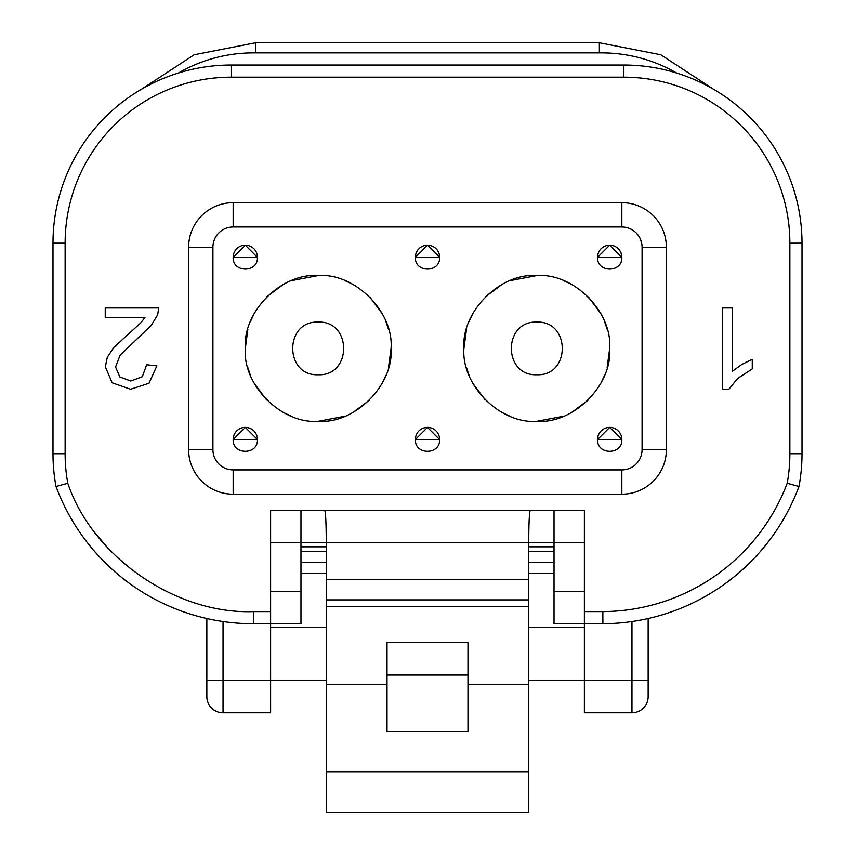 <?xml version="1.0" encoding="UTF-8"?>
<svg xmlns="http://www.w3.org/2000/svg" width="855" height="855" viewBox="0 0 855 855"><rect width="100%" height="100%" fill="white"/><g stroke="black" fill="none" stroke-linecap="round" stroke-linejoin="round"><path stroke-width="1.28" d="M536.812 275.556C573.513 272.777 612.469 311.722 609.69 348.434C612.469 385.113 573.523 424.091 536.812 421.312C500.122 424.091 461.166 385.135 463.934 348.434C461.166 311.744 500.111 272.766 536.812 275.556L509.986 280.675M502.088 284.352L485.287 296.899M472.73 313.71L469.053 321.608M466.499 329.271L463.934 348.434M466.499 367.586L469.053 375.26M472.73 383.158L485.287 399.969M502.088 412.516L509.986 416.193M318.188 275.556C354.878 272.777 393.834 311.722 391.066 348.434C393.834 385.113 354.889 424.091 318.188 421.312C281.487 424.091 242.531 385.135 245.31 348.434C242.531 311.744 281.477 272.766 318.188 275.556L291.352 280.675M283.454 284.352L266.653 296.899M254.095 313.71L250.419 321.608M247.865 329.271L245.31 348.434M247.865 367.586L250.419 375.26M254.095 383.158L266.653 399.969M283.454 412.516L291.352 416.193M536.812 374.747C502.89 376.243 502.858 320.636 536.812 322.111C570.745 320.625 570.777 376.232 536.812 374.747M318.188 374.747C284.255 376.243 284.223 320.636 318.188 322.111C352.11 320.625 352.142 376.232 318.188 374.747M318.188 421.312L345.014 416.193M352.912 412.516L369.713 399.969M382.271 383.158L385.947 375.26M388.501 367.586L391.066 348.434M388.501 329.271L385.947 321.608M382.271 313.71L369.713 296.899M352.912 284.352L345.014 280.675M536.812 421.312L563.648 416.193M571.546 412.516L588.347 399.969M600.905 383.158L604.581 375.26M607.136 367.586L609.69 348.434M607.136 329.271L604.581 321.608M600.905 313.71L588.347 296.899M571.546 284.352L563.648 280.675M467.984 675.055L387.016 675.055M324.761 510.382C325.68 512.444 326.183 523.239 326.279 542.775L326.279 812.25L528.721 812.25L528.721 684.363L467.984 684.363L467.984 731.271L387.016 731.271L387.016 642.661L467.984 642.661L467.984 684.363M257.451 439.534C258.135 455.191 232.475 455.202 233.159 439.534L245.31 427.382L257.451 439.534L233.159 439.534A12.141 12.141 0 0 1 245.31 427.382A12.141 12.141 0 0 1 257.451 439.534M257.451 257.334C258.135 272.991 232.475 273.012 233.159 257.334L245.31 245.193L257.451 257.334L233.159 257.334A12.141 12.141 0 0 1 245.31 245.193A12.141 12.141 0 0 1 257.451 257.334M439.641 257.334C440.336 272.991 414.675 273.012 415.359 257.334L427.5 245.193L439.641 257.334L415.359 257.334A12.141 12.141 0 0 1 427.5 245.193A12.141 12.141 0 0 1 439.641 257.334M439.641 439.534C440.336 455.191 414.675 455.202 415.359 439.534L427.5 427.382L439.641 439.534L415.359 439.534A12.141 12.141 0 0 1 427.5 427.382A12.141 12.141 0 0 1 439.641 439.534M621.842 439.534C622.526 455.191 596.865 455.202 597.549 439.534L609.69 427.382L621.842 439.534L597.549 439.534A12.141 12.141 0 0 1 609.69 427.382A12.141 12.141 0 0 1 621.842 439.534M621.842 257.334C622.526 272.991 596.865 273.012 597.549 257.334L609.69 245.193L621.842 257.334L597.549 257.334A12.141 12.141 0 0 1 609.69 245.193A12.141 12.141 0 0 1 621.842 257.334M584.393 680.43L631.963 680.43L631.963 712.824A16.192 16.192 0 0 0 648.154 696.622A16.192 16.192 0 0 1 631.963 712.824L584.393 712.824L584.393 542.765L554.029 542.775L554.029 623.744L602.893 623.744A210.533 210.533 0 0 0 798.965 486.506L787.22 483.246M676.604 73.006A149.807 149.807 0 0 0 601.599 52.871L253.401 52.871A149.807 149.807 0 0 0 178.396 73.006M641.955 244.925L640.662 239.763M638.204 235.285L636.152 232.902M631.61 229.482L629.291 228.392M602.839 611.603A198.392 198.392 0 0 0 787.209 483.246A165.998 165.998 0 0 0 789.87 453.706L789.87 243.162A165.998 165.998 0 0 0 623.861 77.164L231.139 77.164A165.998 165.998 0 0 0 65.13 243.162L65.13 453.706A165.998 165.998 0 0 0 67.791 483.246C92.447 556.733 175.916 614.489 253.401 611.603L270.608 611.603L270.608 510.382L584.393 510.382L584.393 611.603L602.839 611.603L602.893 623.744A210.533 210.533 0 0 0 798.965 486.506A178.15 178.15 0 0 0 802.011 453.706L802.011 243.162A178.15 178.15 0 0 0 623.861 65.023L231.139 65.023A178.15 178.15 0 0 0 52.989 243.162L52.989 453.706A178.15 178.15 0 0 0 56.035 486.506L67.791 483.246L56.035 486.506A210.533 210.533 0 0 0 253.401 623.744L300.971 623.744L300.971 542.775L270.608 542.775M107.826 548.012L96.22 534.257M206.846 618.539L206.846 696.622A16.192 16.192 0 0 0 223.037 712.824L270.608 712.824L270.608 680.43L206.846 680.43L206.846 696.622M300.971 546.826L326.279 546.826M528.721 546.826L554.029 546.826M648.154 696.622L648.154 618.539M584.393 680.249L528.721 680.249M528.721 627.613L584.393 627.613M326.279 579.647L528.721 579.647L528.721 606.708L326.279 606.708M387.016 684.363L326.279 684.363M528.721 606.708L528.721 684.363M270.608 680.249L326.279 680.249M270.608 627.613L326.279 627.613M666.376 247.213L642.084 247.213L642.084 449.655L666.376 449.655A44.535 44.535 0 0 1 621.842 494.19L233.159 494.19A44.535 44.535 0 0 1 188.624 449.655L188.624 247.213A44.535 44.535 0 0 1 233.159 202.678L621.842 202.678A44.535 44.535 0 0 1 666.376 247.213L666.376 449.655M621.842 494.19L621.842 469.897A20.242 20.242 0 0 0 642.084 449.655M621.842 469.897L233.159 469.897L233.159 494.19M188.624 449.655L212.916 449.655A20.242 20.242 0 0 0 233.159 469.897M212.916 449.655L212.916 247.213L188.624 247.213M233.159 202.678L233.159 226.97A20.242 20.242 0 0 0 212.916 247.213M233.159 226.97L621.842 226.97L621.842 202.678M642.084 247.213A20.242 20.242 0 0 0 621.842 226.97M741.83 364.433L732.393 371.305L732.393 307.95L722.454 307.95L722.454 389.249L728.855 389.249L737.694 378.423L752.272 368.922L752.272 359.314L741.83 364.433L752.272 359.314M157.641 314.864L158.763 307.95L105.24 307.95L105.24 317.504L144.955 317.504L140.765 322.869L113.95 347.312L107.324 357.208L105.347 366.774L112.144 382.794L130.591 389.249L148.994 383.243L156.882 365.833L146.665 364.786L142.304 376.713L130.815 381.02L119.818 376.937L115.564 366.987L120.202 355.007L151.079 325.616L157.641 314.864M528.721 579.647L528.721 542.775L300.971 542.775L300.971 510.382M270.608 611.603L270.608 680.43M752.272 368.922L737.694 378.423M144.26 318.562L144.955 317.504M151.079 325.616L138.05 337.885M115.564 366.987L119.818 376.937L130.815 381.02M142.304 376.713L146.665 364.786M156.882 365.833L148.994 383.243M130.591 389.249L112.144 382.794M554.029 510.382L554.029 542.775L528.721 542.775C528.818 523.239 529.32 512.444 530.239 510.382M300.971 562.611L326.279 562.611M528.721 562.611L554.029 562.611M599.366 52.871L599.366 42.75L660.84 54.773L713.252 89.07M255.634 52.871L255.634 42.75L194.16 54.773L141.748 89.07L194.16 54.773L255.634 42.75L599.366 42.75M554.029 551.678L528.721 551.678M326.279 551.678L300.971 551.678M326.279 771.766L528.721 771.766M528.721 599.889L326.279 599.889M270.608 591.361L300.971 591.361M554.029 591.361L584.393 591.361M223.037 621.542L223.037 712.824M798.965 486.506A178.15 178.15 0 0 0 802.011 453.706L789.87 453.706M789.87 243.162L802.011 243.162A178.15 178.15 0 0 0 623.861 65.023L623.861 77.164M231.139 77.164L231.139 65.023A178.15 178.15 0 0 0 52.989 243.162L65.13 243.162M65.13 453.706L52.989 453.706A178.15 178.15 0 0 0 56.035 486.506A210.533 210.533 0 0 0 253.401 623.744L253.401 611.603M631.963 621.542L631.963 680.43L648.154 680.43M300.971 573.139L326.279 573.139M528.721 573.139L554.029 573.139"/></g></svg>
